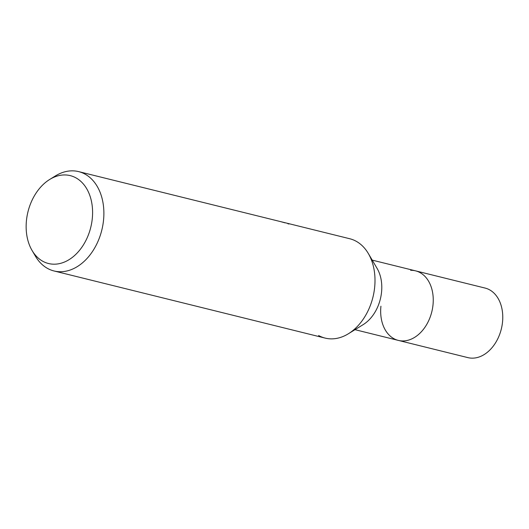 <?xml version="1.0" encoding="UTF-8"?>
<svg xmlns="http://www.w3.org/2000/svg" width="529" height="529" viewBox="0 0 529 529"><rect width="100%" height="100%" fill="white"/><g stroke="black" fill="none" stroke-linecap="round" stroke-linejoin="round"><path stroke-width="0.79" d="M410.669 270.319A35.827 25.597 103.9 0 1 415.569 270.855A35.827 25.597 103.9 0 1 428.563 281.17A35.827 25.597 103.9 0 1 432.993 305.035A35.827 25.597 103.9 0 1 414.657 337.35A35.827 25.597 103.9 0 1 398.35 340.405L354.999 329.673M428.563 281.17L428.563 281.17A35.827 25.597 103.9 0 1 432.993 305.035A35.827 25.597 103.9 0 1 414.657 337.35A35.827 25.597 103.9 0 1 380.926 306.225M368.402 253.636L377.104 268.428A35.827 25.597 103.9 0 1 381.535 292.292A35.827 25.597 103.9 0 1 363.198 324.608L348.598 333.627M287.829 223.714L288.946 224.005M49.647 179.49L55.327 175.978A51.181 36.567 103.9 0 1 71.62 170.847A51.181 36.567 103.9 0 1 78.623 171.608A51.181 36.567 103.9 0 1 102.831 225.275A51.181 36.567 103.9 0 1 61.02 271.734A51.181 36.567 103.9 0 1 54.018 270.967A51.181 36.567 103.9 0 1 35.456 256.234L32.071 250.482A45.269 32.342 103.9 0 1 49.647 179.49A45.269 32.342 103.9 0 1 64.055 174.947A45.269 32.342 103.9 0 1 92.264 218.814A45.269 32.342 103.9 0 1 54.679 264.189A45.269 32.342 103.9 0 1 32.071 250.482M290.963 224.184L349.742 238.738A51.181 36.567 103.9 0 1 373.95 292.405A51.181 36.567 103.9 0 1 332.139 338.864A51.181 36.567 103.9 0 1 325.143 338.097L54.018 270.967M290.752 224.131L78.623 171.608M280.767 221.658L285.065 222.861M348.432 333.726A51.181 36.567 103.9 0 1 318.597 335.512M415.569 270.855A35.827 25.597 103.9 0 1 432.517 308.42A35.827 25.597 103.9 0 1 403.25 340.941A35.827 25.597 103.9 0 1 398.35 340.405L467.867 357.617A35.827 25.597 103.9 0 0 472.767 358.153A35.827 25.597 103.9 0 0 502.034 325.633A35.827 25.597 103.9 0 0 485.093 288.067L372.218 260.123M283.451 222.325L282.155 222.001"/></g></svg>
